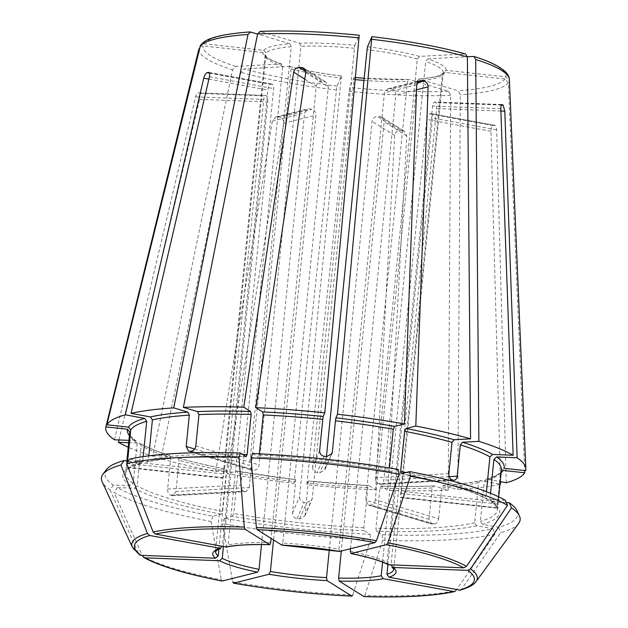<?xml version="1.0" encoding="UTF-8"?>
<svg xmlns="http://www.w3.org/2000/svg" width="628" height="628" viewBox="0 0 628 628"><rect width="100%" height="100%" fill="white"/><g stroke="black" fill="none" stroke-linecap="round" stroke-linejoin="round"><path stroke-width="0.47" stroke-dasharray="3.14 2.35" d="M194.656 449.02L249.497 465.466L291.29 46.739L289.869 43.732A92.112 15.998 -174.3 0 0 263.713 50.326L203.99 43.772L200.473 45.365M263.713 50.326L266.013 53.105L224.22 471.832L223.128 477.68A89.553 15.551 5.7 0 0 222.94 478.104L215.537 551.455A89.553 15.551 -174.3 0 1 222.367 546.384L267.921 90.047C268.329 87.002 269.192 85.125 270.511 84.419A89.553 15.551 -174.3 0 1 271.657 84.128C273.07 84.152 273.73 85.644 273.635 88.603L228.09 544.939L225.554 547.027M364.397 530.739A189.342 32.876 5.7 0 1 232.376 516.271L224.259 518.312A207.483 36.032 5.7 0 0 370.065 534.295L364.397 530.739L363.84 527.732L367.851 487.618L368.895 485.609L375.701 489.871A211.087 36.652 5.7 0 1 306.786 484.698L308.395 481.032M308.387 481.024L368.895 485.609A189.342 32.876 5.7 0 1 308.364 481.064L305.177 514.489L312.257 498.232L354.051 79.505A89.553 15.551 -174.3 0 0 355.299 79.63M232.376 516.271L233.765 513.469L237.769 473.355L236.874 471.133L227.148 473.59A211.087 36.652 5.7 0 0 294.085 483.309L295.694 479.643L236.874 471.133A189.342 32.876 5.7 0 0 295.67 479.674L295.607 481.755A186.783 32.436 5.7 0 1 237.769 473.355M305.177 514.489L304.768 515.965L299.587 518.964A186.783 32.436 5.7 0 1 297.044 518.681C294.053 517.998 292.53 516.13 292.475 513.092L295.607 481.755M370.065 534.295L370.489 539.837A210.404 36.534 5.7 0 1 222.453 523.603A775304.214 331109.813 -79.5 0 0 232.674 581.881A173.626 30.152 5.7 0 0 352.755 595.046A775304.143 252356.179 -87.8 0 0 370.489 539.837M224.259 518.312L222.453 523.603M319.644 450.755L312.556 467.012L354.789 45.349A92.112 15.998 -174.3 0 0 299.509 43.206L259.811 31.408M299.509 43.206L300.93 46.213L259.129 464.94C258.532 467.939 257.033 469.666 254.63 470.121A89.553 15.551 5.7 0 0 252.707 470.223L251.765 470.105L249.497 465.466M221.001 514.167A189.342 32.876 5.7 0 1 134.486 488.223L117.342 487.564A207.483 36.032 5.7 0 0 212.884 516.208L221.001 514.167L222.391 511.373L226.394 471.251L225.499 469.03A189.342 32.876 5.7 0 1 177.402 457.804L177.865 457.859C191.776 461.831 207.727 465.552 225.727 469.022L215.773 471.487A211.087 36.652 5.7 0 1 161.011 458.699L177.402 457.804L179.082 460.206L175.95 491.543L249.285 487.54L246.082 491.645L245.289 491.567A89.553 15.551 5.7 0 1 243.625 491.072C241.741 490.123 240.854 488.113 240.964 485.044L282.757 66.325L281.077 63.923L281.595 64.001M134.486 488.223L137.155 485.813L141.159 445.692L140.013 443.407L138.992 443.093L128.685 442.693M175.95 491.543L172.833 495.649L172.041 495.57A186.783 32.436 5.7 0 1 170.376 495.068C168.461 494.126 167.543 492.116 167.629 489.047L170.761 457.71A186.783 32.436 5.7 0 1 141.159 445.692M212.884 516.208L211.079 521.499A210.404 36.534 5.7 0 1 114.084 492.415A775304.222 720616.192 -57.9 0 0 142.619 556.188A173.626 30.152 5.7 0 0 221.299 579.777L222.383 581.033M117.342 487.564L114.084 492.415M211.079 521.499A775304.214 331109.813 -79.5 0 0 221.299 579.777M448.863 473.693L375.536 477.696L417.33 58.977L419.512 56.363L465.536 53.977M106.265 469.752A207.483 36.032 5.7 0 0 113.338 485.051L130.491 485.719L133.16 483.309L137.163 443.187L136.174 441.005L134.996 440.589L128.921 440.354M128.222 461.297L141.096 463.448L142.697 461.423L143.176 456.611M224.22 471.832L127.594 461.242L126.613 467.099L223.128 477.68M222.909 478.183L126.432 467.522A186.783 32.436 5.7 0 1 126.613 467.099M222.94 478.104L126.432 467.522L126.895 461.054M113.338 485.051L110.081 489.911A210.404 36.534 5.7 0 1 102.144 481.778M110.081 489.911A775304.143 720616.121 -57.9 0 0 138.615 553.676L139.581 554.838M503.146 470.427L500.759 471.565L500.351 472.656L497.203 508.17A186.783 32.436 5.7 0 0 497.384 507.746L498.153 501.866L401.535 491.269L443.329 72.55L446.123 70.32L505.846 76.867L509.3 80.517L525.667 470.662M446.123 70.32A92.112 15.998 -174.3 0 0 427.833 58.859L425.651 61.473L383.857 480.192C383.37 483.12 382.146 484.455 380.191 484.204L380.953 484.282M504.072 468.292L501.285 470.521L501.395 469.83A186.783 32.436 5.7 0 1 501.285 470.521L498.153 501.866M129.753 459.084L146.709 462.043L148.412 459.979L148.828 455.834M443.023 73.272L441.044 74.63C437.174 76.616 429.693 78.076 418.609 79.002L419.033 79.05A92.112 15.998 -174.3 0 0 445.189 72.456L504.912 79.002L508.366 82.653L524.647 470.553M354.051 79.505L354.114 77.432A92.112 15.998 -174.3 0 0 409.401 79.575L448.533 91.303L450.684 95.283L448.196 490.178L434.042 485.939L432.127 487.948L428.995 519.285L431.452 523.98L432.417 524.113A186.783 32.436 5.7 0 0 434.348 524.003C436.656 523.524 438.085 521.774 438.634 518.759L375.324 499.778L417.118 81.051L419.033 79.05L458.165 90.777L460.316 94.757L457.828 489.652L443.282 485.373C458.291 484.376 470.655 482.791 480.365 480.616L499.974 484.078M445.189 72.456L443.038 73.295L442.395 74.685L400.601 493.412L400.617 497.651L497.203 508.17L400.688 497.596A89.553 15.551 5.7 0 0 400.876 497.164L393.764 569.243A89.553 15.551 -174.3 0 0 391.048 564.87L436.593 108.542C436.837 105.473 436.539 103.471 435.706 102.529A89.553 15.551 -174.3 0 0 434.906 102.026L502.047 104.546M252.495 453.51L258.32 457.113C303.379 459.256 347.268 464.068 389.988 471.55L389.431 467.954M398.309 469.493L390.192 471.542A189.342 32.876 5.7 0 0 258.171 457.066L259.34 453.84M354.114 77.432L349.733 87.473L349.137 91.35L306.786 484.698M375.324 499.778C374.79 502.8 373.385 504.551 371.109 505.045A89.553 15.551 5.7 0 1 369.186 505.148L368.196 505.014L365.684 500.304L407.478 81.577L409.401 79.575L364.201 78.272M505.226 500.249L487.053 499.268L485.907 496.984L486.433 491.685M289.846 66.474L289.398 66.419A92.112 15.998 -174.3 0 0 341.42 76.035L337.04 86.083L336.443 89.953L294.085 483.309M249.285 487.54L291.078 68.821L289.398 66.419L244.064 68.892L240.877 72.283L161.011 458.699M341.42 76.035L299.556 496.842C299.611 499.88 301.126 501.756 304.125 502.447A89.553 15.551 5.7 0 0 306.66 502.73L311.849 499.707L312.257 498.232M506.294 502.635L490.9 501.67L489.911 499.488L490.523 493.278M517.025 510.752A207.483 36.032 5.7 0 1 498.53 527.285L482.398 524.302L480.373 521.373L484.376 481.252L485.978 479.227L486.904 479.164L500.218 481.629M518.697 523.36A210.404 36.534 5.7 0 1 500.642 532.725A775304.135 687995.305 -104.1 0 1 461.69 589.095L460.245 590.147M498.53 527.285L500.642 532.725M281.611 63.993C274.342 61.544 269.436 59.275 266.884 57.203L262.787 52.462A92.112 15.998 -174.3 0 0 281.077 63.923L235.743 66.395L232.556 69.787L152.69 456.203A211.087 36.652 5.7 0 1 128.23 447.215M152.69 456.203L169.576 455.379M480.365 480.632L478.654 482.697L474.65 522.81L476.676 525.738L492.815 528.721A207.483 36.032 5.7 0 1 382.154 534.766L376.478 531.21L375.929 528.203L379.932 488.082L380.984 486.08L387.79 490.342L406.732 135.891L404.416 131.299L402.21 130.569L379.901 116.588L382.067 117.287L384.163 121.746L341.31 551.07M382.154 534.766L382.57 540.3A775304.143 252356.179 -87.8 0 1 364.837 595.517L363.816 596.537M492.815 528.721L494.919 534.169A210.404 36.534 5.7 0 1 382.57 540.3M262.787 52.462L203.064 45.915C200.991 45.868 199.626 46.81 198.958 48.733A155.995 27.09 5.7 0 0 232.556 69.787M382.57 562.162L426.757 119.422C427.268 116.392 428.257 114.539 429.748 113.864A89.553 15.551 -174.3 0 0 430.887 113.582L494.785 125.302M500.461 481.676L490.955 131.291C491.049 128.198 491.803 126.307 493.208 125.6A160.925 27.946 -174.3 0 0 494.354 125.317L430.887 113.582C432.135 113.566 432.668 115.034 432.48 117.978L387.908 564.533M494.919 534.169A775304.135 687995.305 -104.1 0 1 455.975 590.54A173.626 30.152 5.7 0 1 364.837 595.517M391.935 566.974L391.048 564.87M138.992 443.093A189.342 32.876 5.7 0 0 169.081 455.308L170.761 457.71M350.526 548.746L395.821 95.009C395.828 91.947 394.51 89.985 391.864 89.121A89.553 15.551 -174.3 0 0 389.596 88.705L387.829 88.791L384.446 92.905L338.892 549.233A89.553 15.551 -174.3 0 0 282.773 543.087L328.318 86.75L326.128 82.229L323.915 81.507A89.553 15.551 -174.3 0 0 321.497 81.412C318.6 81.664 316.85 83.288 316.229 86.279L271.1 538.432M281.721 545.088L282.773 543.087M438.634 518.759L441.767 487.422L443.682 485.413A189.342 32.876 5.7 0 0 481.181 480.608M220.836 548.385L222.367 546.384M218.921 549.1L263.799 99.491C264.16 96.563 264.788 95.221 265.691 95.472A89.553 15.551 -174.3 0 0 266.492 95.966C267.504 96.916 267.936 98.926 267.803 101.995L223.419 546.627M114.437 439.788L195.591 96.845C196.376 93.941 197.263 92.606 198.252 92.858L265.691 95.472L198.252 92.858A160.925 27.946 -174.3 0 0 199.052 93.352L266.492 95.966M375.536 477.696C375.505 480.765 376.502 482.767 378.527 483.701A89.553 15.551 5.7 0 1 380.191 484.204L453.44 480.2M427.833 58.859L467.365 56.701M261.507 544.547L304.58 113.024L307.814 108.95L309.533 108.872A89.553 15.551 -174.3 0 0 311.802 109.296C314.534 110.136 315.915 112.074 315.955 115.128L273.549 539.97M215.773 471.487L272.301 121.157L275.865 117.004L277.623 116.91A160.925 27.946 -174.3 0 0 279.9 117.334L311.802 109.296M312.556 467.012C312.618 470.034 314.149 471.879 317.156 472.546A89.553 15.551 5.7 0 1 319.691 472.821L324.849 469.877L326.442 456.548M354.789 45.349L359.169 35.301A152.196 26.431 5.7 0 0 260.377 31.471M329.3 549.838L372.074 121.282C372.726 118.307 374.531 116.714 377.483 116.494A89.553 15.551 -174.3 0 0 379.901 116.588M375.701 489.871L394.643 135.42C395.145 132.367 396.865 130.718 399.793 130.475A160.925 27.946 -174.3 0 0 402.21 130.569M433.665 485.891C417.699 486.598 400.083 486.645 380.827 486.025L380.984 486.08A189.342 32.876 5.7 0 0 434.042 485.939L433.665 485.899M289.869 43.732L257.559 34.045M272.097 84.128L208.92 72.534M501.803 104.625L434.906 102.026C433.822 101.775 433.053 103.11 432.598 106.03L387.044 562.366A89.553 15.551 -174.3 0 0 350.267 551.337M401.535 491.269L401.182 494.864M506.247 482.744L496.67 129.855C496.458 126.84 495.688 125.325 494.354 125.317L494.785 125.31M227.148 473.59L283.675 123.261C283.848 120.168 282.584 118.19 279.9 117.334M118.982 439.969L199.586 99.35C200.159 96.312 199.979 94.31 199.052 93.352M126.66 463.378L223.285 473.967L222.964 477.076M223.285 473.967L265.079 55.248A89.553 15.551 -174.3 0 0 282.757 66.325M339.795 551.455L338.892 549.233M388.269 564.698L387.044 562.366M499.951 484.314A211.087 36.652 5.7 0 1 457.828 489.652M448.196 490.178A211.087 36.652 5.7 0 1 387.79 490.342M203.99 43.772A152.196 26.431 5.7 0 1 250.737 31.997M291.29 46.739A89.553 15.551 -174.3 0 0 266.013 53.105M367.851 487.618A186.783 32.436 5.7 0 1 308.301 483.144M363.84 527.732A186.783 32.436 5.7 0 1 233.765 513.469M354.357 48.285A89.553 15.551 -174.3 0 0 300.93 46.213M226.394 471.251A186.783 32.436 5.7 0 1 179.082 460.206M222.391 511.373A186.783 32.436 5.7 0 1 137.155 485.813M371.87 36.691A152.196 26.431 5.7 0 1 464.838 53.89M419.512 56.363A92.112 15.998 -174.3 0 0 367.49 46.739M417.33 58.977A89.553 15.551 -174.3 0 0 395.373 54.024A89.553 15.551 -174.3 0 0 367.05 49.675M134.996 440.589A189.342 32.876 5.7 0 1 129.392 435.581M137.163 443.187A186.783 32.436 5.7 0 1 129.682 432.731C130.122 433.885 127.994 434.529 136.198 440.989M130.491 485.719A189.342 32.876 5.7 0 1 140.17 463.511M133.16 483.309A186.783 32.436 5.7 0 1 125.671 472.845A186.783 32.436 5.7 0 1 142.697 461.423M138.615 553.676A173.626 30.152 5.7 0 1 132.382 547.184M473.159 56.379A152.196 26.431 5.7 0 1 505.846 76.867M509.371 79.45A155.995 27.09 5.7 0 1 509.3 80.517M443.329 72.55A89.553 15.551 -174.3 0 0 425.651 61.473M145.884 462.067A189.342 32.876 5.7 0 1 246.082 456.595M148.412 459.979A186.783 32.436 5.7 0 1 242.675 454.46M504.912 79.002A152.196 26.431 5.7 0 1 458.165 90.777M508.366 82.653A155.995 27.09 5.7 0 1 460.316 94.757M417.118 81.051A89.553 15.551 -174.3 0 0 442.395 74.685M259.223 455.057A186.783 32.436 5.7 0 1 389.297 469.32M448.533 91.303A152.196 26.431 5.7 0 1 349.733 87.473M450.684 95.283A155.995 27.09 5.7 0 1 349.137 91.35M363.989 80.376A89.553 15.551 -174.3 0 0 407.478 81.577M401.567 473.645A189.342 32.876 5.7 0 1 488.074 499.582M406.128 472.491A186.783 32.436 5.7 0 1 485.907 496.984M337.04 86.083A152.196 26.431 5.7 0 1 244.064 68.892M336.443 89.953A155.995 27.09 5.7 0 1 240.877 72.283M291.078 68.821A89.553 15.551 -174.3 0 0 341.357 78.115M492.077 502.086A189.342 32.876 5.7 0 1 482.398 524.302M489.911 499.488A186.783 32.436 5.7 0 1 497.392 509.944A186.783 32.436 5.7 0 1 480.373 521.373M500.351 472.656A186.783 32.436 5.7 0 1 484.376 481.252M501.113 472.68A189.342 32.876 5.7 0 1 486.904 479.164M476.126 581.497A173.626 30.152 5.7 0 1 461.69 589.095M476.676 525.738A189.342 32.876 5.7 0 1 376.478 531.21M474.65 522.81A186.783 32.436 5.7 0 1 375.929 528.203M235.743 66.395A152.196 26.431 5.7 0 1 203.064 45.915M493.208 125.6L429.748 113.864M490.955 131.291L426.757 119.422M500.893 111.03L436.593 108.542M170.376 495.068L243.625 491.072M172.041 495.57L245.289 491.567M167.629 489.047L240.964 485.044M417.298 82.715L391.864 89.121M418.397 81.444L389.596 88.705M416.537 89.788L395.821 95.009M297.044 518.681L304.125 502.447M299.587 518.964L306.66 502.73M305.224 69.787L323.915 81.507M305.781 71.561L321.497 81.412M305.75 72.605L328.318 86.75M432.417 524.113L369.186 505.148M434.348 524.003L371.109 505.045M209.367 73.115L270.511 84.419M208.889 79.128L267.921 90.047M497.384 507.746L400.876 497.164M195.591 96.845L263.799 99.491M451.775 479.706L378.527 483.701M449.201 476.628L383.857 480.192M277.623 116.91L309.533 108.872M272.301 121.157L304.58 113.024M326.772 456.587L319.691 472.821M324.229 456.305L317.156 472.546M399.793 130.475L377.483 116.494M406.732 135.891L384.163 121.746M191.399 451.155L254.63 470.121M189.468 451.265L252.707 470.223M195.818 445.951L259.129 464.94M209.446 76.734L273.635 88.603M304.784 79.104L316.229 86.279M416.717 84.772L384.446 92.905M501.395 105.08L435.706 102.529M500.806 108.675L432.598 106.03M497.227 504.001L400.601 493.412M496.67 129.855L432.48 117.978M428.995 519.285L365.684 500.304M394.643 135.42L372.074 121.282M292.475 513.092L299.556 496.842M283.675 123.261L315.955 115.128M199.586 99.35L267.803 101.995M478.654 482.697A186.783 32.436 5.7 0 1 441.767 487.422M270.684 542.616A89.553 15.551 -174.3 0 0 228.09 544.939M432.127 487.948A186.783 32.436 5.7 0 1 379.932 488.082M331.207 454.75L325.257 468.402M126.848 461.046L125.671 472.845L126.864 470.419C128.764 468.048 133.513 465.725 141.104 463.464M246.239 456.65C202.514 455.355 169.332 457.16 146.709 462.059M355.495 77.519L354.137 77.393M487.045 499.291C470.749 490.193 442.175 481.645 401.347 473.653M341.459 76.004C321.387 73.523 304.188 70.344 289.838 66.458M498.703 496.842L497.392 509.944C496.952 508.79 499.072 508.146 490.876 501.686M485.962 479.211C494.417 476.636 499.346 474.085 500.744 471.55M208.614 72.377L272.105 84.121M387.821 88.76L419.763 80.714M380.945 484.298L454.201 480.302M368.189 505.03L431.444 523.995M382.099 117.255L404.448 131.26M304.784 515.981L311.865 499.723M275.857 116.965L307.806 108.919M169.591 455.371C156.78 451.328 146.928 447.332 140.02 443.384M172.833 495.665L246.09 491.661M324.872 469.885L331.953 453.628M188.51 451.155L251.757 470.121M303.803 68.185L326.152 82.197"/><path stroke-width="0.94" d="M257.559 34.045L250.132 31.942M250.737 31.997L247.942 34.493L173.744 407.886L187.898 412.133L189.311 415.139L186.178 446.484L194.656 449.02M200.473 45.365L106.831 424.748A211.087 36.652 5.7 0 1 125.325 414.802L144.676 418.374L146.701 421.302L143.176 456.611M148.828 455.834L152.416 419.865L150.39 416.937L131.048 413.357A211.087 36.652 5.7 0 1 173.744 407.886M352.755 595.046L351.727 596.066L327.078 580.625L326.529 577.611L329.3 549.838M232.674 581.881L233.757 583.137L269.012 574.259L270.401 571.456L273.549 539.97M351.916 596.129L351.727 596.066A170.855 29.673 5.7 0 1 233.757 583.137L233.49 583.145C271.94 589.857 311.409 594.182 351.916 596.129M260.377 31.471L257.574 33.967L183.384 407.36A211.087 36.652 5.7 0 1 243.79 407.203L293.661 72.134C294.414 69.237 296.259 67.667 299.187 67.424L305.781 71.561M259.34 453.84L263.226 414.943L262.677 411.937L255.871 407.674L305.75 72.605L303.779 68.232L301.605 67.518A160.925 27.946 -174.3 0 0 299.187 67.424M255.871 407.674A211.087 36.652 5.7 0 1 324.794 412.847L323.208 416.482L322.768 419.41L319.644 450.755C319.699 453.785 321.222 455.638 324.229 456.305A186.783 32.436 5.7 0 1 326.772 456.587L331.929 453.62L332.338 452.144L335.47 420.807A186.783 32.436 5.7 0 1 393.301 429.207L394.698 426.404L404.424 423.955A211.087 36.652 5.7 0 0 337.487 414.237L335.909 417.871L335.47 420.807M259.819 31.4C289.115 30.254 322.243 31.533 359.2 35.246L324.794 412.847M143.796 557.491C159.355 566.048 185.456 573.898 222.108 581.041L257.629 572.155L259.026 569.353L261.507 544.547M142.619 556.188L143.796 557.483L145.084 557.852L219.58 560.741L222.249 558.331L223.419 546.627M326.442 456.548L367.05 49.675L367.49 46.739L371.909 36.644M371.87 36.691L337.487 414.237M371.917 36.644C408.6 41.001 439.804 46.778 465.529 53.961L467.381 56.967L470.568 438.846L454.17 439.741L451.995 442.355L448.863 473.693C448.816 476.762 449.789 478.764 451.775 479.706A186.783 32.436 5.7 0 1 453.44 480.2C455.426 480.451 456.674 479.117 457.184 476.189L460.316 444.852A186.783 32.436 5.7 0 1 489.911 456.862L492.58 454.452L513.139 455.245L500.806 108.675C500.838 105.739 501.348 104.397 502.345 104.641L501.803 104.625M409.684 471.597L410.492 476.236A210.404 36.534 5.7 0 1 507.495 505.32L505.226 500.249A207.483 36.032 5.7 0 0 409.684 471.597L401.567 473.645L400.672 471.424L404.675 431.31L406.073 428.508L415.799 426.059A211.087 36.652 5.7 0 1 470.568 438.846M128.921 440.354L114.437 439.788A211.087 36.652 5.7 0 1 105.897 426.907A211.087 36.652 5.7 0 1 105.904 426.883L127.5 429.246L129.792 432.033L126.895 461.054M102.882 474.375A210.404 36.534 5.7 0 1 120.937 465.01A775304.135 687995.305 75.9 0 0 147.423 533.478A173.626 30.152 5.7 0 0 132.382 547.184L102.144 481.778A210.404 36.534 5.7 0 1 102.882 474.375L106.265 469.752A207.483 36.032 5.7 0 1 124.03 460.528L128.222 461.297M127.602 461.188L130.718 429.897A186.783 32.436 5.7 0 1 146.701 421.302M132.382 547.184L139.573 554.846L141.08 555.348L215.577 558.237L218.254 555.819L218.921 549.1M147.423 533.478L149.731 535.503L220.836 548.385M124.03 460.528L120.937 465.01M467.365 56.701L473.912 56.489L475.702 59.464L478.881 441.343A211.087 36.652 5.7 0 1 513.139 455.245M490.523 493.278L493.914 459.366L496.583 456.956L517.142 457.757A211.087 36.652 5.7 0 1 525.856 468.826A211.087 36.652 5.7 0 1 525.667 470.662L504.072 468.292A189.342 32.876 5.7 0 0 496.583 456.956M240.414 453.039L239.001 457.435A210.404 36.534 5.7 0 0 126.652 463.566L129.753 459.084A207.483 36.032 5.7 0 1 240.414 453.039L246.239 456.642M246.082 456.595L247.134 454.594L251.137 414.472L250.588 411.466L243.79 407.203M186.178 446.484L188.518 451.14L189.468 451.265A186.783 32.436 5.7 0 1 191.399 451.155C193.762 450.692 195.237 448.957 195.818 445.951L198.95 414.613A186.783 32.436 5.7 0 1 251.137 414.472M183.384 407.36L197.53 411.607L198.95 414.613M126.652 463.566A775304.135 687995.305 75.9 0 0 153.138 532.042L155.446 534.059L226.331 547.012C236.599 545.033 251.09 544.248 269.797 544.672L270.684 542.616L271.1 538.432M239.001 457.435A775304.143 252356.179 92.2 0 0 244.276 527.065L244.983 529.168L269.632 544.617A92.112 15.998 -174.3 0 0 225.554 547.027M399.118 474.132A210.404 36.534 5.7 0 0 251.09 457.898L252.495 453.51A207.483 36.032 5.7 0 1 398.309 469.493L399.118 474.132A775304.135 331109.782 100.5 0 1 376.439 540.692L375.042 542.576L339.583 551.462L281.854 545.135L257.072 529.64A170.855 29.673 5.7 0 1 375.042 542.576M389.431 467.954L393.301 429.207M251.09 457.898A775304.143 252356.179 92.2 0 0 256.357 527.528L257.072 529.64M454.209 480.287L453.44 480.2M486.433 491.685L489.911 456.862M478.881 441.343L462.491 442.238L460.316 444.852M410.492 476.236A775304.135 331109.782 100.5 0 1 387.814 542.796L386.416 544.68L350.942 553.558M507.495 505.32A775304.222 720616.192 122.1 0 1 466.494 566.393L463.723 567.853L388.269 564.698M509.222 502.753L511.49 507.824A210.404 36.534 5.7 0 1 519.435 515.957L517.025 510.752A207.483 36.032 5.7 0 0 509.222 502.753L506.294 502.635M524.647 470.553L524.741 472.798A211.087 36.652 5.7 0 1 506.247 482.744L500.218 481.629M524.741 472.798L503.146 470.427A189.342 32.876 5.7 0 1 501.113 472.68M511.49 507.824A775304.143 720616.121 122.1 0 1 470.498 568.897L467.719 570.365L393.222 567.476L391.935 566.974M470.498 568.897A173.626 30.152 5.7 0 1 476.126 581.497C474.807 583.443 471.581 586.74 460.245 590.155L388.96 577.242L386.934 574.314L387.908 564.533M519.435 515.957A210.404 36.534 5.7 0 1 518.697 523.36L476.126 581.497M128.685 442.693L118.433 442.293L118.982 439.969M128.23 447.215A211.087 36.652 5.7 0 1 118.433 442.293M106.831 424.748L128.434 427.111L130.718 429.897M455.975 590.54L454.374 591.631C433.391 596.105 403.27 597.762 364.012 596.6L339.167 581.088L338.618 578.082L341.31 551.07M454.374 591.631L383.245 578.686L381.212 575.758L382.57 562.162M500.461 481.676L500.532 484.188A211.087 36.652 5.7 0 1 499.951 484.314M499.974 484.078L500.532 484.188M517.142 457.757L504.81 111.18L500.893 111.03M415.799 426.059L428.092 86.876C427.904 83.877 426.467 81.946 423.774 81.083A160.925 27.946 -174.3 0 0 421.506 80.667L418.397 81.444M389.219 564.965A92.112 15.998 -174.3 0 0 351.17 553.558L350.267 551.337L350.526 548.746M208.614 72.385L208.19 72.393A160.925 27.946 -174.3 0 0 207.044 72.683L209.367 73.115M207.044 72.683C205.639 73.382 204.532 75.219 203.723 78.178L125.325 414.802M208.92 72.534L208.19 72.393C209.524 72.408 209.94 73.853 209.446 76.734L131.048 413.357M404.424 423.955L416.717 84.772L419.771 80.745L421.506 80.667M502.039 104.554L502.345 104.641A160.925 27.946 -174.3 0 1 503.146 105.143L504.81 111.18M198.958 48.733L105.904 426.883M199.892 46.598A155.995 27.09 5.7 0 1 247.942 34.493M152.416 419.865A186.783 32.436 5.7 0 1 189.311 415.139M150.39 416.937A189.342 32.876 5.7 0 1 187.898 412.133M269.012 574.259A92.112 15.998 -174.3 0 0 327.078 580.625M270.401 571.456A89.553 15.551 -174.3 0 0 326.529 577.611M257.574 33.967A155.995 27.09 5.7 0 1 359.122 37.908M263.226 414.943A186.783 32.436 5.7 0 1 322.768 419.41M262.677 411.937A189.342 32.876 5.7 0 1 323.208 416.482M222.383 581.033A170.855 29.673 5.7 0 1 145.084 557.852M219.58 560.741A92.112 15.998 -174.3 0 0 257.629 572.155M371.823 39.297A155.995 27.09 5.7 0 1 467.381 56.967M404.675 431.31A186.783 32.436 5.7 0 1 451.995 442.355M406.073 428.508A189.342 32.876 5.7 0 1 454.17 439.741M129.392 435.581A189.342 32.876 5.7 0 1 127.5 429.246M126.848 461.046L129.682 432.731A186.783 32.436 5.7 0 1 129.792 432.033M141.08 555.348A170.855 29.673 5.7 0 1 149.731 535.503M219.839 548.464A92.112 15.998 -174.3 0 0 215.577 558.237M475.702 59.464A155.995 27.09 5.7 0 1 509.371 79.45L525.856 468.826M493.914 459.366A186.783 32.436 5.7 0 1 501.395 469.83L498.703 496.842M242.675 454.46A186.783 32.436 5.7 0 1 247.134 454.594M197.53 411.607A189.342 32.876 5.7 0 1 250.588 411.466M155.446 534.059A170.855 29.673 5.7 0 1 244.983 529.168M153.138 532.042A173.626 30.152 5.7 0 1 244.276 527.065M335.909 417.871A189.342 32.876 5.7 0 1 394.698 426.404M339.795 551.455A92.112 15.998 -174.3 0 0 281.721 545.088M256.357 527.528A173.626 30.152 5.7 0 1 376.439 540.692M355.299 79.63A89.553 15.551 -174.3 0 0 363.989 80.376M400.672 471.424A186.783 32.436 5.7 0 1 406.128 472.491M462.491 442.238A189.342 32.876 5.7 0 1 492.58 454.452M386.416 544.68A170.855 29.673 5.7 0 1 463.723 567.853M387.814 542.796A173.626 30.152 5.7 0 1 466.494 566.393M467.719 570.365A170.855 29.673 5.7 0 1 459.068 590.21M388.96 577.242A92.112 15.998 -174.3 0 0 393.222 567.476M128.434 427.111A189.342 32.876 5.7 0 1 144.676 418.374M453.353 591.647A170.855 29.673 5.7 0 1 363.816 596.537M339.167 581.088A92.112 15.998 -174.3 0 0 383.245 578.686M423.774 81.083L417.298 82.715M428.092 86.876L416.537 89.788M301.605 67.518L305.224 69.787M203.723 78.178L208.889 79.128M457.184 476.189L449.201 476.628M293.661 72.134L304.784 79.104M503.146 105.143L501.395 105.08M386.934 574.314A89.553 15.551 -174.3 0 0 393.764 569.243L391.903 566.99M222.249 558.331A89.553 15.551 -174.3 0 0 259.026 569.353M220.852 548.401C211.911 552.452 217.233 550.638 215.616 551.266L215.537 551.455A89.553 15.551 -174.3 0 0 218.254 555.819M338.618 578.082A89.553 15.551 -174.3 0 0 381.212 575.758M332.338 452.144L331.207 454.75M250.117 31.926C222.445 33.975 209.571 37.798 203.833 42.068L200.458 45.357M473.928 56.481C489.024 61.073 499.676 66.309 505.901 72.196C508.256 74.873 509.41 77.291 509.371 79.45M364.201 78.272L355.495 77.519M350.934 553.566C368.298 557.107 380.741 560.828 388.269 564.721M114.61 391.487L105.897 426.907"/></g></svg>
